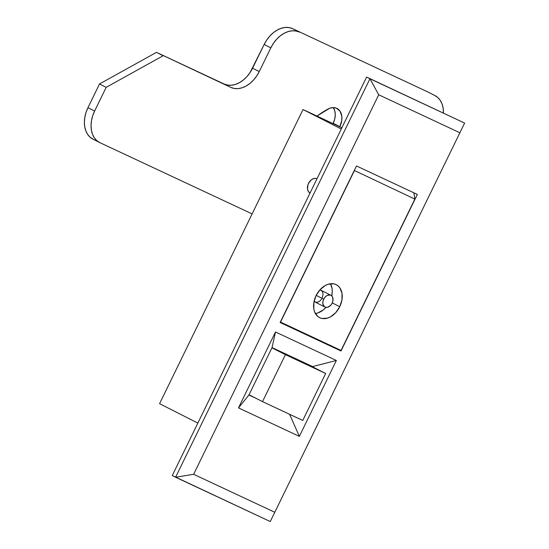 <?xml version="1.0" encoding="UTF-8"?>
<svg xmlns="http://www.w3.org/2000/svg" width="549" height="549" viewBox="0 0 549 549"><rect width="100%" height="100%" fill="white"/><g stroke="black" fill="none" stroke-linecap="round" stroke-linejoin="round"><path stroke-width="0.82" d="M310.055 193.022A7.919 5.6 115.1 0 1 308.538 183.373A7.919 5.6 115.1 0 1 316.883 178.734A7.919 5.6 115.1 0 1 316.999 178.789L315.956 178.432L316.999 178.789A7.919 5.6 115.1 0 0 316.883 178.734A7.919 5.6 115.1 0 0 308.538 183.373L311.304 179.846L313.644 178.583L315.956 178.432L313.644 178.583L311.304 179.846L309.307 182.035L307.955 184.807L308.538 183.373A7.919 5.6 115.1 0 0 310.055 193.022L308.414 191.512L307.543 189.144L307.955 184.807L307.543 189.144L308.414 191.512L310.061 193.022M172.262 475.544L366.608 77.066L464.619 123.072L366.608 77.066L369.937 78.761L175.591 477.239L172.262 475.544L366.608 77.066L464.619 123.072L369.937 78.761L378.728 94.792L459.884 132.776L274.788 512.279L193.632 474.295L378.728 94.792L369.937 78.761L175.591 477.239L270.273 521.55L464.619 123.072L459.884 132.776L378.728 94.792L193.632 474.295L175.591 477.239L193.632 474.295L274.788 512.279L464.619 123.072L270.273 521.55L274.788 512.279L270.273 521.55L172.262 475.544M341.897 127.745L303.021 109.546L159.574 403.666L197.839 423.094L159.574 403.666L303.021 109.546L341.897 127.745M336.372 360.473L275.502 331.987L238.486 407.886L299.349 436.373L336.372 360.473L275.502 331.987L272.05 347.586L248.917 395.019L256.534 398.588L248.917 395.019L272.05 347.586L312.628 366.574L272.05 347.586L275.502 331.987L238.486 407.886L248.917 395.019L238.486 407.886L299.349 436.373L336.372 360.473L312.628 366.574L336.372 360.473M280.134 322.496L340.998 350.983L417.35 194.442L356.486 165.949L280.134 322.496L340.998 350.983L326.326 343.537L340.998 350.983L417.35 194.442L356.486 165.949L280.134 322.496M341.293 128.981L303.021 109.546L341.293 128.981M289.625 414.31L299.349 436.373L289.625 414.31M315.366 313.513A18.474 13.066 116.9 0 0 325.941 307.371L323.272 309.924L317.775 312.978M339.756 306.699A18.474 13.066 -63.1 0 1 319.552 317.638A18.474 13.066 -63.1 0 1 316.08 295.623L313.884 302.396L313.822 308.984L314.611 311.887L317.665 316.368L319.82 317.768L322.284 318.53L327.76 318.043L330.56 316.821L335.755 312.635L339.756 306.699L341.952 299.926L342.013 293.338L339.927 287.944L338.17 285.96L336.015 284.56L333.552 283.799L328.076 284.279L325.276 285.507L320.081 289.694L316.08 295.623A18.474 13.066 -63.1 0 1 336.283 284.691A18.474 13.066 -63.1 0 1 339.756 306.699L332.262 302.897L339.756 306.699M323.69 299.184A6.595 4.667 -63.1 0 1 330.903 295.28A6.595 4.667 -63.1 0 1 332.145 303.137A6.595 4.667 -63.1 0 1 324.933 307.042A6.595 4.667 -63.1 0 1 323.69 299.184L316.203 295.383L323.69 299.184L325.118 297.064L326.971 295.568L329.928 294.957L331.575 295.733L332.673 297.332L332.927 300.722L332.145 303.137L330.718 305.258L327.863 307.193L325.907 307.365L324.253 306.589L322.881 303.954L322.908 301.6L323.69 299.184M330.903 295.28L320.918 290.208A6.595 4.667 116.9 0 0 319.909 289.886L321.597 290.661L322.688 292.26L323.052 294.442L322.16 298.073M413.877 192.816L414.866 199.102L354.29 170.451L414.866 199.102L341.059 350.434L280.532 322.098L354.338 170.773L280.532 322.098L341.059 350.434L414.866 199.102L413.877 192.816M321.515 299.191L319.841 301.03L317.878 302.122L315.922 302.293L314.083 301.346A6.595 4.667 116.9 0 0 314.948 301.977L324.933 307.042M331.761 295.904L332.275 291.471L332.028 288.266L330.484 283.744A18.474 13.066 116.9 0 1 331.761 295.904M262.511 401.621L302.753 420.459L262.511 401.621L285.418 354.661L271.94 347.812L285.418 354.661L325.653 373.492L285.418 354.661L262.511 401.621L249.033 394.779L262.511 401.621M305.011 363.006L325.653 373.492L302.753 420.459L325.653 373.492L305.011 363.006M333.202 123.285A15.31 10.822 116.9 0 0 333.229 107.577L334.801 110.973L335.274 114.871L334.725 119.099L333.044 123.6A15.31 10.822 116.9 0 0 333.202 123.285L339.858 126.668L333.202 123.285M327.863 109.107A15.31 10.822 -63.1 0 1 336.983 108.428A15.31 10.822 -63.1 0 1 339.858 126.668L339.81 126.764A15.31 10.822 -63.1 0 0 339.858 126.668L341.787 120.348L341.821 116.237L340.003 111.124L336.269 108.112L333.065 107.577L329.599 108.297L316.972 116.079A105.044 74.28 -63.1 0 1 327.863 109.107M434.925 95.547A26.393 18.666 -63.1 0 1 443.448 113.032L443.112 107.899L441.986 103.754L440.133 100.193L437.622 97.358L434.54 95.361A26.393 18.666 -63.1 0 1 434.925 95.547L428.268 92.163A26.393 18.666 116.9 0 0 427.884 91.978L292.631 28.672L299.28 32.055L295.76 30.964L291.931 30.826L287.944 31.657L283.943 33.407L280.086 36.014L276.524 39.384L273.388 43.385L270.808 47.859A26.393 18.666 -63.1 0 1 299.28 32.055L292.631 28.672A26.393 18.666 116.9 0 0 264.151 44.476L270.808 47.859L259.238 71.576L270.808 47.859L264.151 44.476L252.581 68.2L259.238 71.576L256.658 76.05L253.528 80.051L249.96 83.421L246.11 86.028L242.109 87.785L238.115 88.609L234.286 88.471L230.765 87.38L224.109 84.004A26.393 18.666 116.9 0 0 252.581 68.2L259.238 71.576A26.393 18.666 -63.1 0 1 230.765 87.38L156.479 52.347L163.135 55.73L106.183 87.339L163.135 55.73L156.479 52.347L99.527 83.963L106.183 87.339L99.527 83.963L87.957 107.679A26.393 18.666 116.9 0 0 92.918 139.13L99.575 142.507A26.393 18.666 -63.1 0 1 94.613 111.063L87.957 107.679L94.613 111.063L106.183 87.339L94.613 111.063L92.685 115.839L91.47 120.739L91.038 125.57L91.388 130.147L92.507 134.299L94.366 137.861L96.878 140.695L99.952 142.692A26.393 18.666 -63.1 0 1 99.575 142.507M252.121 213.911L99.952 142.692L252.121 213.911M427.884 91.978L292.631 28.672L289.103 27.587L285.274 27.45L281.287 28.274L277.286 30.023L273.429 32.631L269.868 36.001L266.732 40.002L264.151 44.476L250.001 72.674L246.872 76.675L243.31 80.044L239.453 82.652L235.452 84.402L231.458 85.225L227.629 85.088L224.109 84.004L156.479 52.347L99.527 83.963L87.957 107.679L86.028 112.463L84.82 117.362L84.381 122.194L84.731 126.771L85.85 130.916L87.71 134.478L90.221 137.312L93.296 139.316"/></g></svg>
